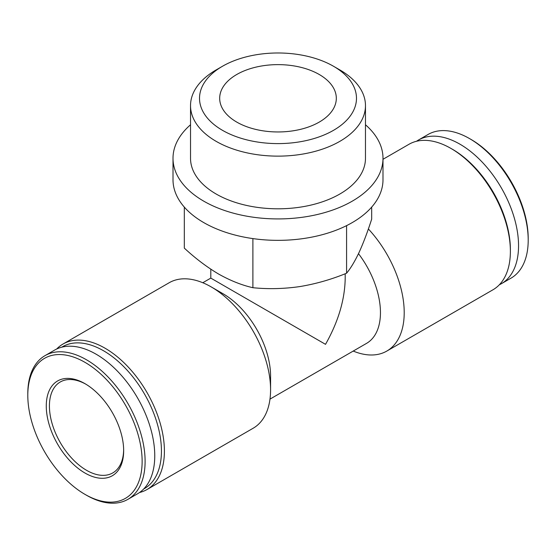 <?xml version="1.0" encoding="UTF-8"?>
<svg xmlns="http://www.w3.org/2000/svg" width="556" height="556" viewBox="0 0 556 556"><rect width="100%" height="100%" fill="white"/><g stroke="black" fill="none" stroke-linecap="round" stroke-linejoin="round"><path stroke-width="0.83" d="M371.686 207.103L371.686 219.127C367.585 231.873 363.402 242.923 359.134 252.299C354.867 261.313 350.683 268.284 346.583 273.218C331.286 279.494 315.669 283.949 299.74 286.59C283.817 288.877 268.207 289.245 252.897 287.709C241.756 285.179 230.323 280.62 218.605 274.038C206.888 267.089 195.455 258.45 184.314 248.115L184.314 207.103M210.8 269.187L210.8 278.104L325.517 344.338C338.34 321.639 344.901 299.559 345.2 278.104L345.2 273.767M139.521 492.519A83.998 48.497 -120 0 0 147.013 489.516L253.182 428.224A83.998 48.497 -120 0 0 270.577 389.77L270.577 376.058A67.2 38.795 -120 0 0 223.06 293.756L211.183 286.896A83.998 48.497 -120 0 0 169.184 282.733L63.016 344.032A83.998 48.497 -120 0 0 56.677 349.015M269.98 399.125L366.536 343.379A67.2 38.795 -120 0 0 358.488 253.675M499.323 284.79A82.948 47.892 -120 0 0 501.366 283.72L511.02 278.146A82.948 47.892 -120 0 0 528.2 240.178L528.2 238.461A80.849 46.676 -120 0 0 471.036 139.445L469.549 138.59A82.948 47.892 -120 0 0 428.071 134.476L418.425 140.049A82.948 47.892 -120 0 0 416.479 141.287M528.2 240.178A82.948 47.892 -120 0 0 469.549 138.59M501.366 283.72A82.948 47.892 -120 0 0 501.373 187.942A82.948 47.892 -120 0 0 418.425 140.049M353.22 351.065A83.998 48.497 -120 0 0 386.816 351.065L492.984 289.773A83.998 48.497 -120 0 0 510.38 251.319L510.38 249.602A81.899 47.281 -120 0 0 452.473 149.3L450.985 148.445A83.998 48.497 -120 0 0 408.987 144.282L382.994 159.294M510.38 251.319A83.998 48.497 -120 0 0 450.985 148.445M386.816 351.065A83.998 48.497 -120 0 0 368.371 228.961M270.577 389.77A83.998 48.497 -120 0 0 211.183 286.896M147.013 489.516A83.998 48.497 -120 0 0 147.013 392.529A83.998 48.497 -120 0 0 63.016 344.032M143.67 489.002A81.899 47.281 -120 0 0 144.477 393.989A81.899 47.281 -120 0 0 61.792 347.18M86.451 495.215L84.964 494.36A80.849 46.676 -120 0 0 84.971 494.36L86.451 495.215A82.948 47.892 -120 0 0 127.929 499.323L137.575 493.756A82.948 47.892 -120 0 0 137.575 397.971A82.948 47.892 -120 0 0 54.634 350.085L44.98 355.659A82.948 47.892 -120 0 0 27.8 393.627L27.8 395.344A80.849 46.676 -120 0 0 84.964 494.36A80.849 46.676 -120 0 0 142.134 461.355A80.849 46.676 -120 0 0 84.971 362.338A80.849 46.676 -120 0 0 27.8 395.344M127.929 499.323A82.948 47.892 -120 0 0 127.929 403.545A82.948 47.892 -120 0 0 44.98 355.659M84.971 473.031A54.724 31.595 -120 0 0 123.661 450.687A54.724 31.595 -120 0 0 84.971 383.668A54.724 31.595 -120 0 0 46.273 406.005A54.724 31.595 -120 0 0 84.971 473.031M85.763 384.133A52.5 30.309 -120 0 0 60.291 381.972A52.5 30.309 -120 0 0 52.243 424.04A52.5 30.309 -120 0 0 86.541 470.306A52.5 30.309 -120 0 0 112.792 472.906A52.5 30.309 -120 0 0 123.654 449.769M346.583 225.632L346.583 273.218M252.897 238.593L252.897 287.709M236.766 122.098A58.317 33.666 0 0 0 300.316 129.395A58.317 33.666 0 0 0 336.317 98.294A58.317 33.666 0 0 0 278 64.628A58.317 33.666 0 0 0 219.683 98.294A58.317 33.666 0 0 0 236.766 122.098M222.504 130.333A78.486 45.314 0 0 0 333.496 130.333A78.486 45.314 0 0 0 333.496 66.254A78.486 45.314 0 0 0 222.504 66.254A78.486 45.314 0 0 0 222.504 130.333M222.504 66.254L216.145 69.924A87.473 50.499 0 0 0 190.527 105.633A87.473 50.499 0 0 0 216.145 141.342A87.473 50.499 0 0 0 311.471 152.288A87.473 50.499 0 0 0 365.473 105.633A87.473 50.499 0 0 0 339.855 69.924L333.496 66.254M190.527 105.633L190.527 158.3A87.473 50.499 0 0 0 216.145 194.016A87.473 50.499 0 0 0 311.471 204.962A87.473 50.499 0 0 0 365.473 158.3L365.473 105.633M190.527 124.773A104.994 60.618 0 0 0 173.006 158.3A104.994 60.618 0 0 0 203.76 201.168A104.994 60.618 0 0 0 318.178 214.31A104.994 60.618 0 0 0 382.994 158.3A104.994 60.618 0 0 0 365.473 124.773M173.006 158.3L173.006 179.734A104.994 60.618 0 0 0 203.76 222.602A104.994 60.618 0 0 0 318.178 235.737A104.994 60.618 0 0 0 382.994 179.734L382.994 158.3M210.8 278.104L202.78 282.733"/></g></svg>
